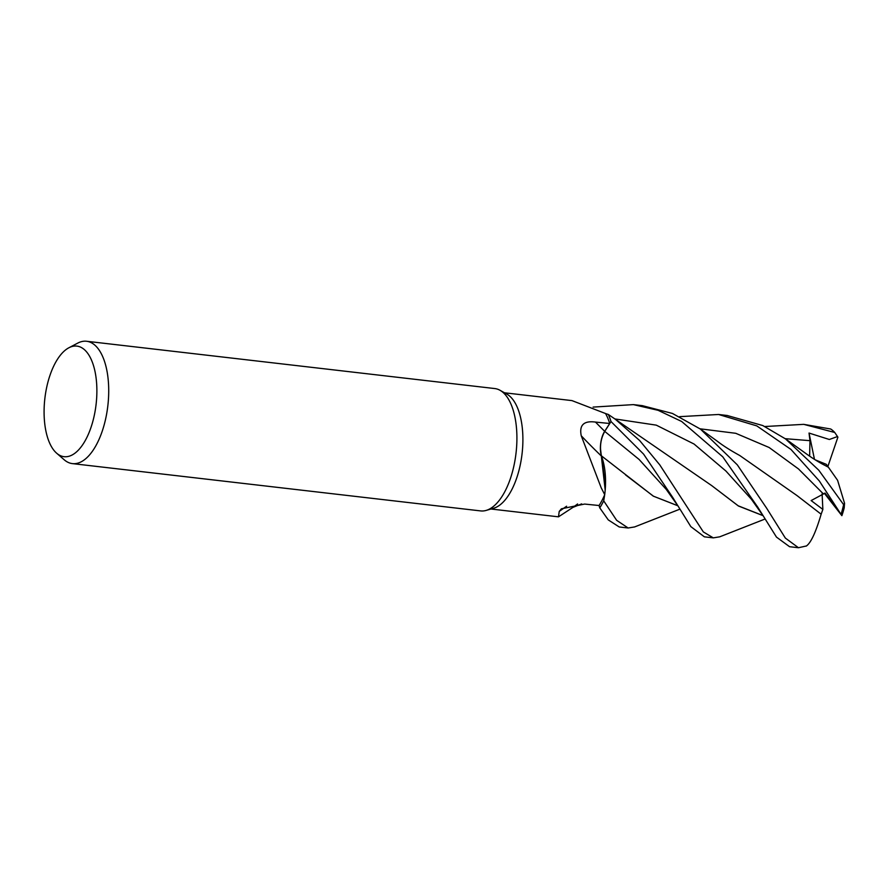 <?xml version="1.0" encoding="UTF-8"?>
<svg xmlns="http://www.w3.org/2000/svg" width="889" height="889" viewBox="0 0 889 889"><rect width="100%" height="100%" fill="white"/><g stroke="black" fill="none" stroke-linecap="round" stroke-linejoin="round"><path stroke-width="1.33" d="M764.884 519.087L719.712 536.823L713.3 537.867L703.332 531.922L659.771 464.869L639.636 440.522L615.321 419.241L608.309 414.452A61.53 28.504 96.6 0 1 610.987 421.564L604.742 431.387C600.519 439.099 599.475 447.378 601.553 456.201M600.508 448.801L605.198 490.017A48.995 22.703 96.6 0 1 604.709 494.651L601.186 487.772L581.25 435.788C579.083 425.086 583.829 420.519 595.497 422.086L609.721 423.497L604.72 431.376L610.999 421.53L643.592 454.123L672.673 497.362L690.82 526.61L704.388 536.834L713.2 537.856M677.596 505.685L653.271 496.129L601.542 455.935L605.453 486.394L605.02 491.973M68.853 347.788L77.721 343.121A61.585 28.537 96.6 0 1 86.6 341.265L494.795 388.56A61.585 28.537 96.6 0 1 500.051 390.304L506.886 394.138A58.507 27.103 96.6 0 1 516.709 477.982A58.507 27.103 96.6 0 1 493.662 508.241L486.139 510.419A61.585 28.537 96.6 0 1 480.616 510.908L72.42 463.614A61.585 28.537 96.6 0 1 64.197 459.769L56.64 453.201A55.663 25.781 96.6 0 1 49.973 375.336A55.663 25.781 96.6 0 1 68.853 347.788A55.663 25.781 96.6 0 1 93.956 367.146A55.663 25.781 96.6 0 1 90.989 427.442A55.663 25.781 96.6 0 1 56.64 453.201M605.553 413.563A58.507 27.103 96.6 0 1 609.721 423.497L610.987 421.564A61.53 28.504 96.6 0 0 608.309 414.452L605.553 413.563A58.507 27.103 96.6 0 0 605.542 413.529L571.96 400.606L504.474 392.782M500.051 390.304A61.585 28.537 96.6 0 1 510.397 478.56A61.585 28.537 96.6 0 1 486.139 510.419M86.6 341.265A61.585 28.537 96.6 0 1 102.202 431.265A61.585 28.537 96.6 0 1 72.42 463.614M581.25 435.788A1042.586 443.933 10.8 0 0 601.464 456.135A17.702 8.201 96.6 0 1 604.687 431.309L609.721 423.497M601.464 456.135A48.995 22.703 96.6 0 1 605.198 490.017M604.698 494.673L603.731 500.74L604.698 494.695A58.507 27.103 96.6 0 1 604.698 494.695A58.507 27.103 96.6 0 1 599.064 505.519L599.042 505.519M601.464 455.924L605.376 487.705M566.615 506.23A1042.586 709.811 68.4 0 0 559.225 511.442L561.415 508.797L584.629 504.063L599.064 505.519L599.753 507.83L608.265 519.898L619.222 526.966L628.045 527.988M577.472 503.996A48.995 22.703 96.6 0 1 574.205 506.552L558.492 516.831L559.225 511.442M577.617 503.985L573.072 507.252M603.731 500.74A61.53 28.504 96.6 0 1 599.753 507.83L599.764 507.863A61.585 28.526 96.6 0 0 603.709 500.851L603.731 500.74A61.53 28.504 96.6 0 1 599.753 507.83M608.354 414.474A61.585 28.526 96.6 0 1 610.999 421.53M766.685 508.264L737.314 464.847L700.421 429.076L672.473 413.463L642.314 405.651L633.401 404.617L658.093 410.307L681.674 421.486L722.757 456.824L757.817 507.23L776.464 537.089L789.554 546.702L798.466 547.735L785.343 538.067L766.685 508.264M593.119 407.095L633.401 404.617M764.84 426.52L803.723 424.353L834.749 432.487L837.494 436.543L829.326 439.488L809.034 433.054L809.968 440.677L809.635 456.157M803.723 424.353L830.704 429.009A61.585 28.537 96.6 0 1 834.749 432.487M679.674 416.652L718.568 414.485L756.761 425.875L790.91 449.389L819.347 480.993L841.883 515.676L824.336 493.273M844.55 503.252L843.617 504.652A61.585 28.537 96.6 0 1 841.15 513.964M843.617 504.652L818.78 470.203L785.532 438.91L762.795 425.553L727.146 415.485M785.532 438.91L805.267 453.068C806.579 454.035 816.169 461.013 824.948 465.392L828.404 467.225L837.594 480.304L844.55 503.263L844.194 507.941A58.296 27.014 96.6 0 1 841.916 515.576A58.296 27.014 96.6 0 1 841.883 515.676M762.762 515.553L738.437 506.008L711.745 485.627L616.321 419.975M762.729 515.498L738.181 505.797L711.689 485.583M815.169 459.813L826.337 464.347L828.281 467.158M841.761 515.509L825.081 493.095L811.135 500.563L822.858 509.419L821.147 514.209C815.735 532.567 810.735 543.19 806.179 546.124M796.866 495.473L821.147 514.209L796.933 495.517L739.759 455.512C730.325 450.323 722.801 445.522 717.167 441.122L700.421 429.076M806.512 545.935L798.466 547.735M677.562 505.63L653.482 496.218L625.545 474.904M634.624 526.933L628.145 527.999L616.633 520.309L603.709 500.851M837.494 436.543L837.894 437.166L827.826 466.636M822.103 493.828L822.858 509.419M809.034 433.054L814.468 459.369M604.687 431.309A1037.741 441.877 10.8 0 1 595.497 422.086M604.742 431.387L639.135 459.491L666.217 489.361L676.618 504.041M761.762 513.886L751.349 499.185L725.946 471.059L694.065 444.033L656.26 425.142L614.91 418.941M809.968 440.677L785.209 438.677M823.036 493.562L798.5 468.948L769.129 447.5L735.748 433.299L700.054 428.809M558.492 516.831L491.006 509.008M718.568 414.485L727.48 415.519M581.662 503.885L572.783 507.441M634.546 526.966L679.718 509.219"/></g></svg>

